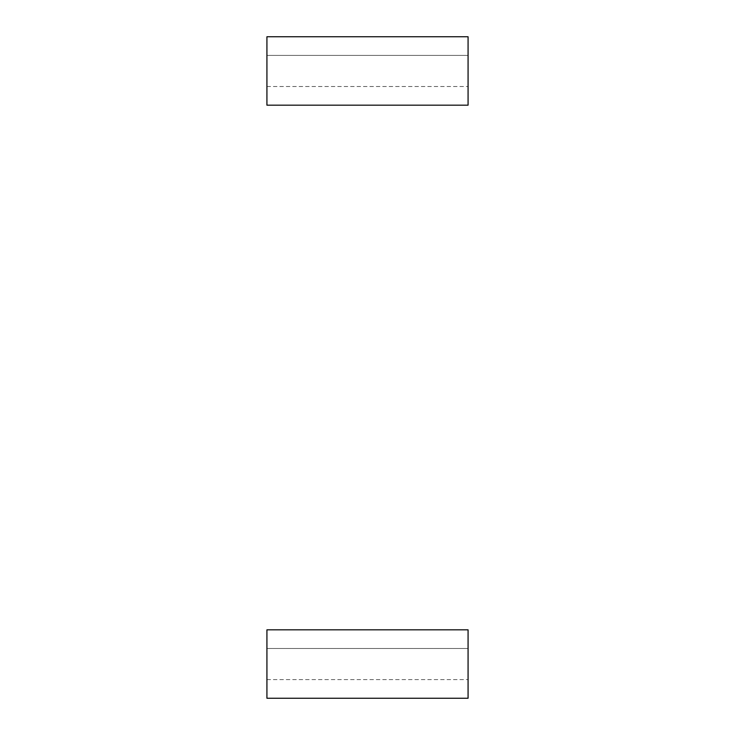 <?xml version="1.0" encoding="UTF-8"?>
<svg xmlns="http://www.w3.org/2000/svg" width="735" height="735" viewBox="0 0 735 735"><rect width="100%" height="100%" fill="white"/><g stroke="black" fill="none" stroke-linecap="round" stroke-linejoin="round"><path stroke-width="0.55" stroke-dasharray="3.67 2.76" d="M266.924 55.41L266.924 78.746C266.924 88.669 266.924 88.669 266.924 78.746L266.924 55.41L266.924 78.746C266.924 88.669 266.924 88.669 266.924 78.746L266.924 55.41L468.076 55.41L468.076 78.746C468.076 88.669 468.076 88.669 468.076 78.746L468.076 55.41L468.076 78.746C468.076 88.669 468.076 88.669 468.076 78.746L468.076 55.41L266.924 55.41L266.924 78.746C266.924 88.669 266.924 88.669 266.924 78.746L266.924 55.41L266.924 78.746C266.924 88.669 266.924 88.669 266.924 78.746L266.924 55.41L468.076 55.41L468.076 78.746C468.076 88.669 468.076 88.669 468.076 78.746L468.076 55.41L468.076 78.746C468.076 88.669 468.076 88.669 468.076 78.746L468.076 55.41L266.924 55.41L266.924 78.746C266.924 88.669 266.924 88.669 266.924 78.746L266.924 55.41L266.924 78.746C266.924 88.669 266.924 88.669 266.924 78.746L266.924 55.41L468.076 55.41L468.076 78.746C468.076 88.669 468.076 88.669 468.076 78.746L468.076 55.41L468.076 78.746C468.076 88.669 468.076 88.669 468.076 78.746L468.076 55.41L266.924 55.41L266.924 78.746C266.924 88.669 266.924 88.669 266.924 78.746L266.924 55.41L266.924 78.746C266.924 88.669 266.924 88.669 266.924 78.746L266.924 55.41L266.924 78.746C266.924 88.669 266.924 88.669 266.924 78.746L266.924 55.41M266.924 36.75L468.076 36.75L468.076 105.178L266.924 105.178L266.924 36.75L266.924 105.178L468.076 105.178L468.076 36.75L266.924 36.75M468.076 55.41L468.076 78.746C468.076 88.669 468.076 88.669 468.076 78.746L468.076 55.41L468.076 78.746C468.076 88.669 468.076 88.669 468.076 78.746L468.076 55.41L468.076 78.746C468.076 88.669 468.076 88.669 468.076 78.746L468.076 55.41M266.924 648.481L266.924 671.808C266.924 681.731 266.924 681.731 266.924 671.808L266.924 648.481L266.924 671.808C266.924 681.731 266.924 681.731 266.924 671.808L266.924 648.481L468.076 648.481L468.076 671.808C468.076 681.731 468.076 681.731 468.076 671.808L468.076 648.481L468.076 671.808C468.076 681.731 468.076 681.731 468.076 671.808L468.076 648.481L266.924 648.481L266.924 671.808C266.924 681.731 266.924 681.731 266.924 671.808L266.924 648.481L266.924 671.808C266.924 681.731 266.924 681.731 266.924 671.808L266.924 648.481L468.076 648.481L468.076 671.808C468.076 681.731 468.076 681.731 468.076 671.808L468.076 648.481L468.076 671.808C468.076 681.731 468.076 681.731 468.076 671.808L468.076 648.481L266.924 648.481L266.924 671.808C266.924 681.731 266.924 681.731 266.924 671.808L266.924 648.481L266.924 671.808C266.924 681.731 266.924 681.731 266.924 671.808L266.924 648.481L468.076 648.481L468.076 671.808C468.076 681.731 468.076 681.731 468.076 671.808L468.076 648.481L468.076 671.808C468.076 681.731 468.076 681.731 468.076 671.808L468.076 648.481L266.924 648.481L266.924 671.808C266.924 681.731 266.924 681.731 266.924 671.808L266.924 648.481L266.924 671.808C266.924 681.731 266.924 681.731 266.924 671.808L266.924 648.481L266.924 671.808C266.924 681.731 266.924 681.731 266.924 671.808L266.924 648.481M266.924 629.821L468.076 629.821L468.076 698.25L266.924 698.25L266.924 629.821L266.924 698.25L468.076 698.25L468.076 629.821L266.924 629.821M468.076 648.481L468.076 671.808C468.076 681.731 468.076 681.731 468.076 671.808L468.076 648.481L468.076 671.808C468.076 681.731 468.076 681.731 468.076 671.808L468.076 648.481L468.076 671.808C468.076 681.731 468.076 681.731 468.076 671.808L468.076 648.481M266.924 86.519L468.076 86.519M266.924 679.59L468.076 679.59"/><path stroke-width="1.1" d="M468.076 36.75L266.924 36.75L266.924 105.178L468.076 105.178L468.076 36.75L468.076 105.178L266.924 105.178L266.924 36.75L468.076 36.75M468.076 629.821L266.924 629.821L266.924 698.25L468.076 698.25L468.076 629.821L468.076 698.25L266.924 698.25L266.924 629.821L468.076 629.821"/></g></svg>
